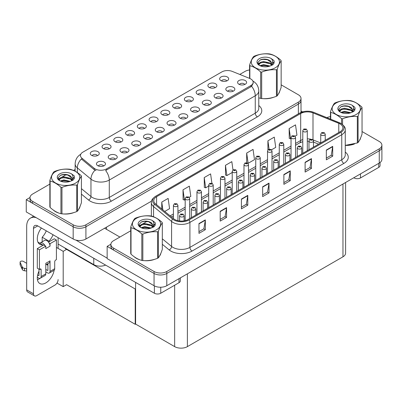 <?xml version="1.0" encoding="UTF-8"?>
<svg xmlns="http://www.w3.org/2000/svg" width="402" height="402" viewBox="0 0 402 402"><rect width="100%" height="100%" fill="white"/><g stroke="black" fill="none" stroke-linecap="round" stroke-linejoin="round"><path stroke-width="0.6" d="M167.991 114.882A2.703 1.558 0 0 0 167.267 114.123A2.703 1.558 0 0 0 164.604 113.726A2.703 1.558 0 0 0 162.72 114.882M168.538 110.932A4.502 2.598 0 0 0 162.77 110.645A4.502 2.598 0 0 0 161.277 113.877A4.502 2.598 0 0 0 162.172 114.61A4.502 2.598 0 0 0 169.433 113.877A4.502 2.598 0 0 0 168.538 110.932M156.232 121.67A2.703 1.558 0 0 0 155.509 120.912A2.703 1.558 0 0 0 152.845 120.515A2.703 1.558 0 0 0 150.961 121.67M156.78 117.726A4.502 2.598 0 0 0 151.011 117.434A4.502 2.598 0 0 0 149.519 120.665A4.502 2.598 0 0 0 150.413 121.399A4.502 2.598 0 0 0 157.674 120.665A4.502 2.598 0 0 0 156.78 117.726M144.469 128.459A2.703 1.558 0 0 0 143.745 127.7A2.703 1.558 0 0 0 141.082 127.308A2.703 1.558 0 0 0 139.198 128.459M145.022 124.514A4.502 2.598 0 0 0 139.248 124.223A4.502 2.598 0 0 0 137.755 127.454A4.502 2.598 0 0 0 138.65 128.193A4.502 2.598 0 0 0 145.911 127.454A4.502 2.598 0 0 0 145.022 124.514M221.216 98.078A2.703 1.558 0 0 0 220.487 97.319A2.703 1.558 0 0 0 217.829 96.922A2.703 1.558 0 0 0 215.944 98.078M221.763 94.128A4.502 2.598 0 0 0 215.99 93.842A4.502 2.598 0 0 0 214.502 97.073A4.502 2.598 0 0 0 215.392 97.807A4.502 2.598 0 0 0 222.658 97.073A4.502 2.598 0 0 0 221.763 94.128M185.93 118.449A2.703 1.558 0 0 0 185.206 117.685A2.703 1.558 0 0 0 182.543 117.294A2.703 1.558 0 0 0 180.659 118.449M186.478 114.5A4.502 2.598 0 0 0 180.709 114.213A4.502 2.598 0 0 0 179.217 117.444A4.502 2.598 0 0 0 180.111 118.178A4.502 2.598 0 0 0 187.372 117.444A4.502 2.598 0 0 0 186.478 114.5M226.798 80.933A2.703 1.558 0 0 0 226.07 80.169A2.703 1.558 0 0 0 223.411 79.777A2.703 1.558 0 0 0 221.527 80.933M227.346 76.983A4.502 2.598 0 0 0 221.577 76.692A4.502 2.598 0 0 0 220.085 79.928A4.502 2.598 0 0 0 220.979 80.661A4.502 2.598 0 0 0 228.241 79.928A4.502 2.598 0 0 0 227.346 76.983M197.694 111.655A2.703 1.558 0 0 0 196.965 110.897A2.703 1.558 0 0 0 194.307 110.5A2.703 1.558 0 0 0 192.422 111.655M198.241 107.711A4.502 2.598 0 0 0 192.468 107.419A4.502 2.598 0 0 0 190.98 110.65A4.502 2.598 0 0 0 191.87 111.389A4.502 2.598 0 0 0 199.136 110.65A4.502 2.598 0 0 0 198.241 107.711M232.974 91.289A2.703 1.558 0 0 0 232.25 90.525A2.703 1.558 0 0 0 229.587 90.133A2.703 1.558 0 0 0 227.703 91.289M233.522 87.34A4.502 2.598 0 0 0 227.753 87.048A4.502 2.598 0 0 0 226.261 90.284A4.502 2.598 0 0 0 227.155 91.018A4.502 2.598 0 0 0 234.416 90.284A4.502 2.598 0 0 0 233.522 87.34M109.188 148.83A2.703 1.558 0 0 0 108.465 148.072A2.703 1.558 0 0 0 105.801 147.675A2.703 1.558 0 0 0 103.917 148.83M109.736 144.886A4.502 2.598 0 0 0 103.967 144.594A4.502 2.598 0 0 0 102.475 147.825A4.502 2.598 0 0 0 103.369 148.564A4.502 2.598 0 0 0 110.63 147.825A4.502 2.598 0 0 0 109.736 144.886M138.886 145.609A2.703 1.558 0 0 0 138.162 144.851A2.703 1.558 0 0 0 135.499 144.454A2.703 1.558 0 0 0 133.615 145.609M139.434 141.66A4.502 2.598 0 0 0 133.665 141.373A4.502 2.598 0 0 0 132.173 144.604A4.502 2.598 0 0 0 133.067 145.338A4.502 2.598 0 0 0 140.328 144.604A4.502 2.598 0 0 0 139.434 141.66M203.276 94.51A2.703 1.558 0 0 0 202.548 93.751A2.703 1.558 0 0 0 199.889 93.354A2.703 1.558 0 0 0 198.005 94.51M203.824 90.566A4.502 2.598 0 0 0 198.055 90.274A4.502 2.598 0 0 0 196.563 93.505A4.502 2.598 0 0 0 197.457 94.239A4.502 2.598 0 0 0 204.718 93.505A4.502 2.598 0 0 0 203.824 90.566M115.364 159.187A2.703 1.558 0 0 0 114.64 158.428A2.703 1.558 0 0 0 111.977 158.031A2.703 1.558 0 0 0 110.093 159.187M115.912 155.242A4.502 2.598 0 0 0 110.143 154.951A4.502 2.598 0 0 0 108.651 158.182A4.502 2.598 0 0 0 109.545 158.921A4.502 2.598 0 0 0 116.806 158.182A4.502 2.598 0 0 0 115.912 155.242M209.452 104.867A2.703 1.558 0 0 0 208.728 104.108A2.703 1.558 0 0 0 206.065 103.711A2.703 1.558 0 0 0 204.181 104.867M210 100.922A4.502 2.598 0 0 0 204.231 100.631A4.502 2.598 0 0 0 202.739 103.862A4.502 2.598 0 0 0 203.633 104.595A4.502 2.598 0 0 0 210.894 103.862A4.502 2.598 0 0 0 210 100.922M150.649 138.816A2.703 1.558 0 0 0 149.921 138.057A2.703 1.558 0 0 0 147.263 137.665A2.703 1.558 0 0 0 145.378 138.816M151.197 134.871A4.502 2.598 0 0 0 145.423 134.58A4.502 2.598 0 0 0 143.936 137.811A4.502 2.598 0 0 0 144.826 138.549A4.502 2.598 0 0 0 152.092 137.811A4.502 2.598 0 0 0 151.197 134.871M215.035 87.721A2.703 1.558 0 0 0 214.311 86.963A2.703 1.558 0 0 0 211.648 86.566A2.703 1.558 0 0 0 209.764 87.721M215.583 83.772A4.502 2.598 0 0 0 209.814 83.485A4.502 2.598 0 0 0 208.321 86.716A4.502 2.598 0 0 0 209.216 87.45A4.502 2.598 0 0 0 216.477 86.716A4.502 2.598 0 0 0 215.583 83.772M174.172 125.238A2.703 1.558 0 0 0 173.443 124.479A2.703 1.558 0 0 0 170.785 124.082A2.703 1.558 0 0 0 168.9 125.238M174.719 121.293A4.502 2.598 0 0 0 168.946 121.002A4.502 2.598 0 0 0 167.458 124.233A4.502 2.598 0 0 0 168.348 124.967A4.502 2.598 0 0 0 175.614 124.233A4.502 2.598 0 0 0 174.719 121.293M179.754 108.093A2.703 1.558 0 0 0 179.026 107.329A2.703 1.558 0 0 0 176.367 106.937A2.703 1.558 0 0 0 174.483 108.093M180.302 104.143A4.502 2.598 0 0 0 174.533 103.852A4.502 2.598 0 0 0 173.041 107.088A4.502 2.598 0 0 0 173.935 107.821A4.502 2.598 0 0 0 181.196 107.088A4.502 2.598 0 0 0 180.302 104.143M162.408 132.027A2.703 1.558 0 0 0 161.684 131.268A2.703 1.558 0 0 0 159.021 130.871A2.703 1.558 0 0 0 157.137 132.027M162.956 128.082A4.502 2.598 0 0 0 157.187 127.791A4.502 2.598 0 0 0 155.695 131.022A4.502 2.598 0 0 0 156.589 131.761A4.502 2.598 0 0 0 163.85 131.022A4.502 2.598 0 0 0 162.956 128.082M127.127 152.398A2.703 1.558 0 0 0 126.399 151.639A2.703 1.558 0 0 0 123.741 151.242A2.703 1.558 0 0 0 121.856 152.398M127.675 148.454A4.502 2.598 0 0 0 121.901 148.162A4.502 2.598 0 0 0 120.414 151.393A4.502 2.598 0 0 0 121.303 152.127A4.502 2.598 0 0 0 128.57 151.393A4.502 2.598 0 0 0 127.675 148.454M191.513 101.299A2.703 1.558 0 0 0 190.789 100.54A2.703 1.558 0 0 0 188.126 100.143A2.703 1.558 0 0 0 186.242 101.299M192.061 97.354A4.502 2.598 0 0 0 186.292 97.063A4.502 2.598 0 0 0 184.799 100.294A4.502 2.598 0 0 0 185.694 101.033A4.502 2.598 0 0 0 192.955 100.294A4.502 2.598 0 0 0 192.061 97.354M103.605 165.981A2.703 1.558 0 0 0 102.877 165.217A2.703 1.558 0 0 0 100.219 164.825A2.703 1.558 0 0 0 98.334 165.981M104.153 162.031A4.502 2.598 0 0 0 98.384 161.74A4.502 2.598 0 0 0 96.892 164.976A4.502 2.598 0 0 0 97.786 165.709A4.502 2.598 0 0 0 105.048 164.976A4.502 2.598 0 0 0 104.153 162.031M132.71 135.253A2.703 1.558 0 0 0 131.987 134.489A2.703 1.558 0 0 0 129.323 134.097A2.703 1.558 0 0 0 127.439 135.253M133.258 131.303A4.502 2.598 0 0 0 127.489 131.017A4.502 2.598 0 0 0 125.997 134.248A4.502 2.598 0 0 0 126.891 134.982A4.502 2.598 0 0 0 134.152 134.248A4.502 2.598 0 0 0 133.258 131.303M120.947 142.042A2.703 1.558 0 0 0 120.223 141.283A2.703 1.558 0 0 0 117.56 140.886A2.703 1.558 0 0 0 115.675 142.042M121.499 138.097A4.502 2.598 0 0 0 115.726 137.806A4.502 2.598 0 0 0 114.233 141.037A4.502 2.598 0 0 0 115.128 141.77A4.502 2.598 0 0 0 122.389 141.037A4.502 2.598 0 0 0 121.499 138.097M244.738 84.495A2.703 1.558 0 0 0 244.009 83.737A2.703 1.558 0 0 0 241.351 83.34A2.703 1.558 0 0 0 239.466 84.495M245.285 80.551A4.502 2.598 0 0 0 239.512 80.259A4.502 2.598 0 0 0 238.024 83.49A4.502 2.598 0 0 0 238.914 84.229A4.502 2.598 0 0 0 246.18 83.49A4.502 2.598 0 0 0 245.285 80.551M97.425 155.619A2.703 1.558 0 0 0 96.701 154.86A2.703 1.558 0 0 0 94.038 154.468A2.703 1.558 0 0 0 92.153 155.619M97.977 151.675A4.502 2.598 0 0 0 92.204 151.383A4.502 2.598 0 0 0 90.711 154.614A4.502 2.598 0 0 0 91.606 155.353A4.502 2.598 0 0 0 98.867 154.614A4.502 2.598 0 0 0 97.977 151.675M250.803 78.983A8.105 4.678 0 0 0 249.722 78.455L232.24 71.39A8.105 4.678 0 0 0 221.859 71.913L82.827 152.182A8.105 4.678 0 0 0 80.45 155.494A8.105 4.678 0 0 0 81.918 158.177L94.158 168.272A8.105 4.678 0 0 0 106.53 168.895L250.803 85.601A8.105 4.678 0 0 0 253.18 82.289A8.105 4.678 0 0 0 250.803 78.983M105.605 265.089A9.005 5.201 180 0 1 93.772 264.632L58.109 244.044M29.999 197.513L26.261 199.673L73.179 226.758A9.005 5.201 0 0 0 85.917 226.758L298.379 104.098A9.005 5.201 0 0 0 301.018 100.42A9.005 5.201 0 0 1 298.379 104.098L85.917 226.758A9.005 5.201 0 0 1 73.179 226.758L32.632 203.352A9.005 5.201 0 0 1 29.994 199.673L29.994 197.714A9.005 5.201 0 0 0 32.632 201.387L73.179 224.798A9.005 5.201 0 0 0 85.917 224.798L298.379 102.133A9.005 5.201 0 0 0 301.018 98.46A9.005 5.201 0 0 0 298.379 94.782L281.154 84.837M26.261 199.673L26.261 211.929L73.179 239.014A9.005 5.201 0 0 0 85.917 239.014L151.559 201.121M66.978 249.165L63.199 251.345L56.411 247.426M135.595 288.777L135.213 288.998L135.213 324.298L66.596 284.686L63.199 286.646L56.973 283.053M63.199 286.646L63.199 251.345M135.213 324.298L135.595 324.077L135.595 282.405M65.496 248.305L65.114 248.526L135.213 288.998M130.735 230.788L113.515 240.733A9.005 5.201 0 0 0 110.877 244.411L110.877 246.371A9.005 5.201 0 0 0 113.515 250.049L154.061 273.455A9.005 5.201 0 0 0 166.8 273.455L379.262 150.795A9.005 5.201 0 0 0 381.9 147.117A9.005 5.201 0 0 1 379.262 150.795L166.8 273.455A9.005 5.201 0 0 1 154.061 273.455L107.148 246.371L107.148 258.627L154.061 285.711A9.005 5.201 0 0 0 166.8 285.711L379.262 163.051A9.005 5.201 0 0 0 381.9 159.373L381.9 145.157A9.005 5.201 0 0 0 379.262 141.479L362.041 131.534M110.882 244.21L107.148 246.371M345.599 182.488L345.599 253.134A9.005 5.201 180 0 1 342.961 256.813L187.392 346.63A9.005 5.201 180 0 1 174.654 346.63L135.595 324.077M53.31 210.045A14.412 8.321 0 0 0 55.451 211.623A14.412 8.321 0 0 0 59.295 213.211M253.18 82.289L253.18 83.284L251.592 86.249L250.803 86.822L105.62 170.528A10.507 6.065 60 0 1 109.289 180.051A12.01 6.934 180 0 1 92.309 180.051A12.01 6.934 180 0 1 90.963 179.121L77.325 167.875A12.01 6.934 180 0 1 75.149 163.9L75.149 171.217M95.977 170.528L94.158 169.609L81.375 158.961A10.507 7.03 129.5 0 0 77.325 167.875L77.325 172.543M262.903 98.626A14.412 8.321 0 0 0 273.581 97.264M278.445 93.922A14.412 8.321 0 0 0 279.702 91.279M63.179 213.934A14.412 8.321 0 0 0 73.857 212.578M78.722 209.231A14.412 8.321 0 0 0 79.978 206.588M249.577 69.963A9.005 5.201 0 0 0 245.094 71.37L239.778 74.44M75.149 169.488L73.521 170.428M66.415 174.528L61.838 177.171M49.853 184.091L32.632 194.035A9.005 5.201 0 0 0 29.994 197.714M134.198 256.742A14.412 8.321 0 0 0 136.338 258.32A14.412 8.321 0 0 0 140.182 259.908M340.052 123.937A9.608 5.548 180 0 1 342.866 127.861A9.608 5.548 180 0 1 340.052 131.781L188.221 219.442A9.608 5.548 180 0 1 173.558 218.703L155.514 203.824A9.608 5.548 180 0 1 153.775 200.638A9.608 5.548 180 0 1 156.589 196.719L300.691 113.52A9.608 5.548 180 0 1 312.997 112.897L338.77 123.319A9.608 5.548 180 0 1 340.052 123.937M340.901 123.449A10.809 6.241 0 0 0 339.459 122.751L313.686 112.329A10.809 6.241 0 0 0 311.088 111.56A10.809 6.241 0 0 0 303.882 111.56A10.809 6.241 0 0 0 299.842 113.027L155.74 196.226A10.809 6.241 0 0 0 154.529 204.221L172.574 219.1A10.809 6.241 0 0 0 189.071 219.934L340.901 132.273A10.809 6.241 0 0 0 340.901 123.449M198.965 223.562L198.965 233.366L205.332 229.688L205.332 219.884L198.965 223.562M198.965 231.627L203.869 228.793L205.306 220.211A2.402 1.387 -120 0 0 205.332 219.884M203.824 228.818L205.332 229.688M220.19 211.301L220.19 221.11L226.562 217.432L226.562 207.628L220.19 211.301M220.19 219.371L225.095 216.537L226.537 207.955A2.402 1.387 -120 0 0 226.562 207.628M225.055 216.562L226.562 217.432M241.421 199.045L241.421 208.854L247.788 205.176L247.788 195.372L241.421 199.045M241.421 207.11L246.325 204.281L247.763 195.694A2.402 1.387 -120 0 0 247.788 195.372M246.285 204.306L247.788 205.176M326.339 150.021L326.339 159.825L332.705 156.147L332.705 146.343L326.339 150.021M326.339 158.087L331.243 155.252L332.68 146.67A2.402 1.387 -120 0 0 332.705 146.343M331.198 155.278L332.705 156.147M305.108 162.277L305.108 172.081L311.48 168.408L311.48 158.599L305.108 162.277M305.108 170.342L310.012 167.513L311.449 158.926A2.402 1.387 -120 0 0 311.48 158.599M309.972 167.533L311.48 168.408M283.877 174.533L283.877 184.337L290.249 180.664L290.249 170.855L283.877 174.533M283.877 182.598L288.787 179.769L290.224 171.182A2.402 1.387 -120 0 0 290.249 170.855M288.742 179.794L290.249 180.664M262.652 186.789L262.652 196.598L269.018 192.92L269.018 183.116L262.652 186.789M262.652 194.854L267.556 192.025L268.993 183.438A2.402 1.387 -120 0 0 269.018 183.116M267.511 192.05L269.018 192.92M345.268 145.429A14.412 8.321 0 0 0 354.463 143.961M359.328 140.62A14.412 8.321 0 0 0 360.584 137.976M144.062 260.637A14.412 8.321 0 0 0 154.74 259.275M159.604 255.928A14.412 8.321 0 0 0 160.86 253.285M110.877 244.411A9.005 5.201 0 0 0 113.515 248.084L154.061 271.496A9.005 5.201 0 0 0 166.8 271.496L379.262 148.83A9.005 5.201 0 0 0 381.9 145.157M330.464 116.66A9.005 5.201 0 0 0 326.826 117.635M147.298 221.226L142.725 223.869M189.181 197.337L190.804 196.397L189.367 186.151L183 189.829L183.101 199.578M164.75 211.442L169.574 208.653L168.136 198.412L161.77 202.085L161.77 208.98M246.687 153.061L248.124 163.307L254.491 159.629L253.054 149.383L246.687 153.061L246.687 162.73M271.506 149.805L275.722 147.373L274.285 137.127L267.913 140.806L267.913 149.921M295.028 136.223L296.952 135.117L295.515 124.871L289.144 128.55L289.249 138.293M211.904 183.237L210.598 173.895L204.226 177.573L204.332 187.322M232.989 169.951L231.823 161.639L225.457 165.317L225.557 175.061M225.457 165.317L226.894 175.563L232.225 172.483M226.894 175.563L225.457 175.026M248.124 163.307L247.727 163.157M267.913 140.806L269.094 149.197M289.144 128.55L290.581 138.79L291.033 138.534M290.581 138.79L289.144 138.253M204.226 177.573L205.663 187.819L208.703 186.066M205.663 187.819L204.226 187.282M183 189.829L184.438 200.075L185.181 199.643M184.438 200.075L183 199.538M161.77 202.085L162.865 209.884M177.925 220.683L177.925 205.372A2.251 1.301 180 0 1 176.533 206.573A2.251 1.301 180 0 1 174.081 206.291A2.251 1.301 180 0 1 173.423 205.372L174.322 203.809A1.502 0.904 57.8 0 1 175.121 203.849A0.749 0.432 0 0 0 175.141 204.452A0.749 0.432 0 0 0 176.207 204.452A0.749 0.432 0 0 0 176.207 203.839A0.749 0.432 0 0 0 175.166 203.824L175.473 204.015M175.166 203.824A1.502 0.829 -117.9 0 0 174.463 203.724A1.502 0.829 -117.9 0 0 174.398 203.764M175.453 204.261L175.121 203.849M184.101 220.849L184.101 215.728A2.251 1.301 180 0 1 182.714 216.929A2.251 1.301 180 0 1 180.262 216.648A2.251 1.301 180 0 1 179.599 215.728L180.498 214.165A1.502 0.904 57.8 0 1 181.297 214.206A0.749 0.432 0 0 0 181.322 214.809A0.749 0.432 0 0 0 182.382 214.809A0.749 0.432 0 0 0 182.382 214.196A0.749 0.432 0 0 0 181.342 214.181L182.151 214.502L181.639 214.623L181.297 214.206M181.649 214.628L181.649 214.372M181.342 214.181A1.502 0.829 -117.9 0 0 180.644 214.08A1.502 0.829 -117.9 0 0 180.578 214.12M135.595 295.777L135.213 295.555M360.473 173.895L360.473 177.94L378.729 167.403L378.729 163.358M302.54 111.892L301.018 111.012M380.051 162.529L380.051 165.564A4.502 2.598 180 0 1 378.729 167.403M360.473 177.94A4.502 2.598 180 0 1 354.107 177.94L354.107 177.573M353.785 177.759L354.107 177.94M40.029 278.33A12.01 6.934 -60 0 1 38.999 278.998A12.01 6.934 -60 0 1 37.446 279.732M54.119 270.244A12.01 6.934 -60 0 1 45.793 282.923A12.01 6.934 -60 0 1 39.788 283.516A12.01 6.934 -60 0 1 38.999 271.154M42.607 245.537L42.607 244.823L37.924 242.115M53.064 234.758A12.01 6.934 -60 0 1 48.979 241.145L48.979 241.858M48.979 241.145L42.185 237.22L42.185 241.808M160.75 287.234L160.75 293.249L179.006 282.712L179.006 278.666M119.881 237.054L104.6 228.23M107.148 258.134L75.893 240.089M46.27 230.833A12.01 6.934 -60 0 1 42.185 237.22M47.481 263.858A12.01 6.934 -60 0 1 47.471 265.013M33.482 293.802A4.502 2.598 120 0 0 34.411 295.867L27.622 291.942A4.502 2.598 -60 0 1 26.688 289.882L33.482 293.802L33.482 228.351A6.005 3.467 60 0 1 34.723 225.602A6.005 3.467 60 0 1 37.728 225.904L154.383 293.249L154.383 285.887M36.165 217.643A18.015 10.402 -120 0 0 30.416 218.145A18.015 10.402 -120 0 0 26.688 226.391L26.688 289.882M34.411 295.867A4.502 2.598 120 0 0 36.667 295.641L54.923 285.103A4.502 2.598 120 0 0 58.109 279.586M42.607 244.823A12.01 6.934 -60 0 1 39.788 244.295A12.01 6.934 -60 0 1 41.411 228.029M58.109 248.406L58.109 237.667M180.327 277.903L180.327 280.872A4.502 2.598 180 0 1 179.006 282.712M160.75 293.249A4.502 2.598 180 0 1 154.383 293.249M189.689 218.598L189.689 198.578A2.251 1.301 180 0 1 188.297 199.779A2.251 1.301 180 0 1 185.845 199.498A2.251 1.301 180 0 1 185.181 198.578L186.081 197.015A1.502 0.904 57.8 0 1 186.88 197.06A0.749 0.432 0 0 0 186.905 197.658A0.749 0.432 0 0 0 187.965 197.658A0.749 0.432 0 0 0 187.965 197.045A0.749 0.432 0 0 0 186.93 197.035L187.231 197.226M186.93 197.035A1.502 0.829 -117.9 0 0 186.226 196.935A1.502 0.829 -117.9 0 0 186.161 196.975M187.211 197.472L186.88 197.06M201.447 211.804L201.447 191.789A2.251 1.301 180 0 1 200.055 192.99A2.251 1.301 180 0 1 197.603 192.709A2.251 1.301 180 0 1 196.945 191.789L197.844 190.226A1.502 0.904 57.8 0 1 198.643 190.272A0.749 0.432 0 0 0 198.663 190.87A0.749 0.432 0 0 0 199.729 190.87A0.749 0.432 0 0 0 199.729 190.257A0.749 0.432 0 0 0 198.688 190.246L198.995 190.437M198.688 190.246A1.502 0.829 -117.9 0 0 197.985 190.141A1.502 0.829 -117.9 0 0 197.92 190.186M198.975 190.679L198.643 190.272M213.211 205.015L213.211 185A2.251 1.301 180 0 1 211.819 186.201A2.251 1.301 180 0 1 209.367 185.92A2.251 1.301 180 0 1 208.703 185L209.603 183.438A1.502 0.904 57.8 0 1 210.402 183.483A0.749 0.432 0 0 0 210.427 184.081A0.749 0.432 0 0 0 211.487 184.081A0.749 0.432 0 0 0 211.487 183.468A0.749 0.432 0 0 0 210.452 183.453L210.754 183.644M210.452 183.453A1.502 0.829 -117.9 0 0 209.749 183.352A1.502 0.829 -117.9 0 0 209.683 183.397M210.733 183.89L210.402 183.483M195.864 215.03L195.864 208.934A2.251 1.301 180 0 1 194.473 210.135A2.251 1.301 180 0 1 192.02 209.854A2.251 1.301 180 0 1 191.362 208.934L192.262 207.372A1.502 0.904 57.8 0 1 193.06 207.417A0.749 0.432 0 0 0 193.081 208.015A0.749 0.432 0 0 0 194.141 208.015A0.749 0.432 0 0 0 194.141 207.402A0.749 0.432 0 0 0 193.106 207.392L193.412 207.583M193.106 207.392A1.502 0.829 -117.9 0 0 192.402 207.291A1.502 0.829 -117.9 0 0 192.337 207.331M193.392 207.829L193.06 207.417M207.623 208.236L207.623 202.146A2.251 1.301 180 0 1 206.236 203.347A2.251 1.301 180 0 1 203.784 203.065A2.251 1.301 180 0 1 203.121 202.146L204.02 200.583A1.502 0.904 57.8 0 1 204.819 200.628A0.749 0.432 0 0 0 204.844 201.226A0.749 0.432 0 0 0 205.904 201.226A0.749 0.432 0 0 0 205.904 200.613A0.749 0.432 0 0 0 204.864 200.603L205.171 200.794M204.864 200.603A1.502 0.829 -117.9 0 0 204.166 200.497A1.502 0.829 -117.9 0 0 204.1 200.543M205.151 201.035L204.819 200.628M219.386 201.447L219.386 195.357A2.251 1.301 180 0 1 217.995 196.558A2.251 1.301 180 0 1 215.542 196.276A2.251 1.301 180 0 1 214.884 195.357L215.779 193.794A1.502 0.904 57.8 0 1 216.583 193.839A0.749 0.432 0 0 0 216.603 194.437A0.749 0.432 0 0 0 217.663 194.437A0.749 0.432 0 0 0 217.663 193.824A0.749 0.432 0 0 0 216.628 193.809L217.437 194.131L216.924 194.251L216.583 193.839M216.929 194.256L216.929 194M216.628 193.809A1.502 0.829 -117.9 0 0 215.924 193.709A1.502 0.829 -117.9 0 0 215.859 193.754M231.145 194.658L231.145 188.568A2.251 1.301 180 0 1 229.758 189.769A2.251 1.301 180 0 1 227.306 189.488A2.251 1.301 180 0 1 226.643 188.568L227.542 187.005A1.502 0.904 57.8 0 1 228.341 187.046A0.749 0.432 0 0 0 228.366 187.649A0.749 0.432 0 0 0 229.426 187.649A0.749 0.432 0 0 0 229.426 187.036A0.749 0.432 0 0 0 228.386 187.02L228.693 187.211M228.386 187.02A1.502 0.829 -117.9 0 0 227.688 186.92A1.502 0.829 -117.9 0 0 227.622 186.96M228.673 187.458L228.341 187.046M44.984 245.682L45.793 246.15L39.426 249.828L37.301 248.602L43.672 244.924L44.984 245.682A4.502 2.598 -120 0 0 42.607 243.084A4.502 2.598 -120 0 0 40.356 242.863A4.502 2.598 -120 0 0 39.904 243.26M49.23 243.23L50.039 243.697L50.039 246.15A4.502 2.598 -120 0 0 49.23 243.23A4.502 2.598 -120 0 0 46.853 240.632A4.502 2.598 -120 0 0 44.602 240.411L40.356 242.863M37.326 277.295L38.577 278.018A3.603 2.08 -120 0 0 40.376 278.194A3.603 2.08 -120 0 0 41.125 276.546L45.793 273.852L45.793 263.31L50.039 260.858L50.039 271.4L54.712 268.702L54.712 261.838A1.502 0.864 -60 0 1 55.772 259.999L56.411 259.632L56.411 240.019L54.285 238.798L48.511 242.13M45.793 273.852A3.603 2.08 60 0 1 45.049 275.501L40.376 278.194M26.688 263.31L23.371 261.395A1.915 1.105 180 0 0 21.286 261.154A1.915 1.105 180 0 0 20.1 262.179L20.1 264.632A1.915 1.105 0 0 0 20.165 264.918L22.442 269.752A3 1.734 0 0 0 24.487 270.752L24.487 268.3L26.688 268.702M45.793 264.833L49.109 262.918A4.502 2.598 -120 0 0 50.039 260.858M47.918 263.606L47.918 270.174A0.598 0.347 60 0 1 47.793 270.445A0.598 0.347 60 0 1 47.491 270.42L47.918 270.174M45.793 269.435L47.491 270.42M54.712 268.702A3.603 2.08 60 0 1 53.963 270.35L49.295 273.048A3.603 2.08 -120 0 1 47.491 272.868L45.793 271.888M49.295 273.048A3.603 2.08 -120 0 0 50.039 271.4M50.039 246.15L45.793 248.602L45.793 246.15M38.999 269.194L38.999 275.32A0.598 0.347 60 0 1 38.878 275.596A0.598 0.347 60 0 1 38.577 275.566L38.999 275.32M37.301 248.602L37.301 268.214L39.426 269.435L40.064 269.069A1.502 0.864 -60 0 1 40.813 268.993A1.502 0.864 -60 0 1 41.125 269.682L41.125 276.546M47.918 265.27L46.476 264.441M56.411 240.019L50.039 243.697M39.426 249.828L39.426 269.435M26.688 271.154L26.487 268.586M37.652 275.033L38.577 275.566M26.487 271.038L24.487 270.752M24.487 268.3A3 1.734 0 0 1 22.442 267.3L20.165 262.466A1.915 1.105 180 0 1 20.1 262.179M22.442 267.3L22.442 269.752M22.04 266.501L22.04 268.953M279.204 92.42A14.261 8.231 180 0 1 279.053 92.746M272.149 97.671A14.261 8.231 180 0 1 264.878 98.656M360.086 139.117A14.261 8.231 180 0 1 359.936 139.444M353.031 144.368A14.261 8.231 180 0 1 345.76 145.353M79.48 207.728A14.261 8.231 180 0 1 79.325 208.055M72.425 212.985A14.261 8.231 180 0 1 65.154 213.97M57.521 212.507A14.261 8.231 180 0 1 55.561 211.563A14.261 8.231 180 0 1 54.265 210.703M160.363 254.426A14.261 8.231 180 0 1 160.212 254.752M153.308 259.682A14.261 8.231 180 0 1 146.037 260.667M138.404 259.205A14.261 8.231 180 0 1 136.444 258.26A14.261 8.231 180 0 1 135.147 257.401M255.391 56.235A14.11 8.146 -0 0 0 255.391 67.752A14.11 8.146 -0 0 0 275.345 67.752A14.11 8.146 -0 0 0 275.345 56.235A14.11 8.146 -0 0 0 255.391 56.235M258.777 97.817L260.662 98.395A16.211 9.362 -0 0 0 261.687 98.555C266.586 98.982 271.506 98.224 276.45 96.269A16.211 9.362 -0 0 0 276.832 96.058A16.211 9.362 -0 0 0 277.199 95.837C278.516 94.194 279.832 91.355 281.154 87.314L281.154 60.858A16.211 9.362 -0 0 0 280.882 60.265C277.269 56.994 273.667 54.913 270.074 54.029A16.211 9.362 -0 0 0 269.049 53.868C264.109 53.446 259.184 54.21 254.285 56.154A16.211 9.362 -0 0 0 253.903 56.365A16.211 9.362 -0 0 0 253.536 56.587C252.21 58.255 250.893 61.094 249.577 65.109A16.211 9.362 -0 0 0 249.853 65.702L249.853 78.511M260.662 98.395L260.662 71.943C257.049 68.672 253.446 66.591 249.853 65.702M260.662 71.943A16.211 9.362 -0 0 0 261.687 72.099L261.687 98.555M276.45 96.269L276.45 69.817C271.551 69.385 266.626 70.149 261.687 72.099M276.45 69.817A16.211 9.362 -0 0 0 276.832 69.601A16.211 9.362 -0 0 0 277.199 69.38L277.199 95.837M270.038 66.028L263.591 64.601L259.933 65.682M269.139 66.32L263.591 65.38L260.757 66.039M271.802 64.667L270.219 63.034L263.591 61.491L260.516 62.255L258.737 63.772L258.506 64.596M271.546 65.054L270.219 63.812L263.591 62.27L260.516 63.034L258.647 64.747M270.943 65.727L271.998 64.265L272.229 63.24L267.084 59.401C264.516 58.878 262.23 59.059 260.23 59.948L257.813 62.581L259.436 65.4M271.868 65.32L272.229 63.858M272.209 63.546L270.219 60.697L267.265 59.436M259.436 58.571A8.387 4.844 -0 0 0 259.436 65.42A8.387 4.844 -0 0 0 269.923 66.059L273.194 64.476L274.295 61.993L273.918 60.516L271.169 58.496A8.387 4.844 -0 0 0 259.436 58.571M271.169 58.496C272.918 60.275 273.194 62.194 271.998 64.265M249.577 78.4L249.577 65.109M281.154 60.858C279.842 62.501 278.526 65.345 277.199 69.38M268.521 66.059L263.059 65.591L260.883 65.988M272.516 64.953L272.134 64.647M271.898 64.481L271.511 64.225M268.521 62.948L263.059 62.481L260.883 62.873M258.777 63.697L258.139 64.094M273.878 63.546L272.727 62.034M268.546 59.838L263.059 59.365L260.129 59.993M274.295 62.069L273.918 60.516M272.767 64.792L272.199 64.31M272.033 64.184L270.687 63.38M259.31 63.044L257.994 63.807M273.973 63.36L272.727 61.642M336.273 102.932A14.11 8.146 -0 0 0 336.273 114.454A14.11 8.146 -0 0 0 356.227 114.454A14.11 8.146 -0 0 0 356.227 102.932A14.11 8.146 -0 0 0 336.273 102.932M345.268 145.358L357.333 142.966A16.211 9.362 -0 0 0 357.715 142.755A16.211 9.362 -0 0 0 358.081 142.534C359.398 140.891 360.715 138.052 362.041 134.012L362.041 107.555A16.211 9.362 -0 0 0 361.765 106.962C358.152 103.691 354.549 101.611 350.956 100.726A16.211 9.362 -0 0 0 349.931 100.565C344.991 100.143 340.067 100.907 335.167 102.852A16.211 9.362 -0 0 0 334.786 103.063A16.211 9.362 -0 0 0 334.419 103.284C333.092 104.952 331.776 107.791 330.464 111.806A16.211 9.362 -0 0 0 330.735 112.399L330.735 119.218M341.544 123.796L341.544 118.64C337.931 115.369 334.328 113.289 330.735 112.399M341.544 118.64A16.211 9.362 -0 0 0 342.569 118.796L342.569 124.545M357.333 142.966L357.333 116.515C352.433 116.088 347.509 116.846 342.569 118.796M357.333 116.515A16.211 9.362 -0 0 0 357.715 116.299A16.211 9.362 -0 0 0 358.081 116.083L358.081 142.534M350.921 112.726L344.474 111.299L340.816 112.379M350.021 113.017L344.474 112.078L341.64 112.736M352.685 111.364L351.102 109.731L344.474 108.188L341.398 108.952L339.62 110.47L339.388 111.294M352.428 111.751L351.102 110.51L344.474 108.967L341.398 109.731L339.529 111.444M351.825 112.424L352.881 110.962L353.112 109.937L347.966 106.098C345.398 105.575 343.117 105.756 341.112 106.646L338.7 109.279L340.318 112.098A8.387 4.844 -0 0 0 350.805 112.756L354.077 111.173L355.177 108.691L354.8 107.213L352.051 105.193A8.387 4.844 -0 0 0 340.318 105.269A8.387 4.844 -0 0 0 340.318 112.118M352.75 112.017L353.112 110.555M353.092 110.243L351.102 107.394L348.147 106.133M352.051 105.193C353.8 106.972 354.077 108.892 352.881 110.962M330.464 119.103L330.464 111.806M362.041 107.555C360.725 109.198 359.408 112.042 358.081 116.083M349.403 112.756L343.941 112.289L341.765 112.686M353.398 111.65L353.016 111.344M352.785 111.178L352.393 110.922M349.403 109.645L343.941 109.178L341.765 109.57M339.665 110.394L339.022 110.791M354.765 110.243L353.614 108.731M349.428 106.535L343.941 106.063L341.017 106.691M355.177 108.766L354.8 107.213M353.649 111.49L353.082 111.007M352.916 110.882L351.569 110.078M340.192 109.741L338.876 110.505M354.855 110.058L353.609 108.339M55.667 171.543A14.11 8.146 -0 0 0 55.667 183.066A14.11 8.146 -0 0 0 75.621 183.066A14.11 8.146 -0 0 0 75.621 171.543A14.11 8.146 -0 0 0 55.667 171.543M54.18 171.674A16.211 9.362 -0 0 0 53.808 171.895C52.486 173.563 51.17 176.403 49.853 180.418A16.211 9.362 -0 0 0 50.129 181.011L50.129 207.467C53.722 210.728 57.325 212.809 60.938 213.703A16.211 9.362 -0 0 0 61.963 213.864C66.863 214.291 71.782 213.532 76.727 211.583A16.211 9.362 -0 0 0 77.109 211.367A16.211 9.362 -0 0 0 77.475 211.145C78.787 209.502 80.109 206.663 81.43 202.623L81.43 176.171A16.211 9.362 -0 0 0 81.159 175.579C77.546 172.302 73.943 170.227 70.35 169.337A16.211 9.362 -0 0 0 69.325 169.177C64.38 168.755 59.461 169.518 54.561 171.463A16.211 9.362 -0 0 0 54.18 171.674M60.938 213.703L60.938 187.252C57.325 183.98 53.722 181.9 50.129 181.011M60.938 187.252A16.211 9.362 -0 0 0 61.963 187.412L61.963 213.864M76.727 211.583L76.727 185.126C71.822 184.699 66.903 185.458 61.963 187.412M76.727 185.126A16.211 9.362 -0 0 0 77.109 184.915A16.211 9.362 -0 0 0 77.475 184.694L77.475 211.145M49.853 180.418L49.853 206.874A16.211 9.362 -0 0 0 50.129 207.467M70.315 181.337L63.868 179.91L60.21 180.995M69.415 181.629L63.868 180.689L61.034 181.347M72.074 179.975L70.496 178.342L63.868 176.8L60.792 177.563L59.014 179.081L58.782 179.905M71.822 180.362L70.496 179.121L63.868 177.578L60.792 178.342L58.923 180.061M71.219 181.036L72.275 179.578L72.506 178.548L67.36 174.714C64.792 174.187 62.506 174.373 60.506 175.257L58.089 177.89L59.712 180.714A8.387 4.844 -0 0 0 70.199 181.372L73.471 179.784L74.571 177.302L74.194 175.825L71.445 173.805A8.387 4.844 -0 0 0 59.712 173.88A8.387 4.844 -0 0 0 59.712 180.729M72.144 180.629L72.506 179.166M72.486 178.855L70.496 176.011L67.541 174.744M71.445 173.805C73.194 175.584 73.471 177.503 72.275 179.573M81.43 176.171C80.119 177.81 78.802 180.654 77.475 184.694M68.797 181.372L63.33 180.9L61.159 181.297M72.792 180.267L72.405 179.955M72.174 179.789L71.787 179.533M68.797 178.257L63.33 177.79L61.159 178.186M59.054 179.006L58.416 179.403M74.154 178.855L73.003 177.342M68.822 175.151L63.33 174.674L60.406 175.302M74.571 177.377L74.194 175.825M73.038 180.101L72.476 179.619M72.31 179.493L70.963 178.689M59.586 178.352L58.27 179.116M74.249 178.674L73.003 176.955M136.549 218.241A14.11 8.146 -0 0 0 136.549 229.763A14.11 8.146 -0 0 0 156.504 229.763A14.11 8.146 -0 0 0 156.504 218.241A14.11 8.146 -0 0 0 136.549 218.241M135.062 218.371A16.211 9.362 -0 0 0 134.695 218.593C133.369 220.261 132.052 223.1 130.735 227.115A16.211 9.362 -0 0 0 131.012 227.708L131.012 254.164C134.605 257.426 138.208 259.506 141.821 260.401A16.211 9.362 -0 0 0 142.846 260.561C147.745 260.988 152.665 260.23 157.609 258.28A16.211 9.362 -0 0 0 157.991 258.064A16.211 9.362 -0 0 0 158.358 257.843C159.674 256.2 160.991 253.36 162.318 249.32L162.318 222.869A16.211 9.362 -0 0 0 162.041 222.276C158.428 219.005 154.825 216.924 151.232 216.035A16.211 9.362 -0 0 0 150.207 215.874C145.268 215.452 140.343 216.216 135.444 218.16A16.211 9.362 -0 0 0 135.062 218.371M141.821 260.401L141.821 233.949C138.208 230.678 134.605 228.597 131.012 227.708M141.821 233.949A16.211 9.362 -0 0 0 142.846 234.11L142.846 260.561M157.609 258.28L157.609 231.823C152.71 231.396 147.785 232.155 142.846 234.11M157.609 231.823A16.211 9.362 -0 0 0 157.991 231.612A16.211 9.362 -0 0 0 158.358 231.391L158.358 257.843M130.735 227.115L130.735 253.572A16.211 9.362 -0 0 0 131.012 254.164M151.197 228.034L144.75 226.612L141.092 227.693M150.298 228.326L144.75 227.386L141.916 228.045M152.961 226.673L151.378 225.04L144.75 223.497L141.675 224.261L139.896 225.778L139.665 226.602M152.705 227.06L151.378 225.818L144.75 224.276L141.675 225.04L139.806 226.758M152.102 227.733L153.157 226.276L153.388 225.246L148.243 221.412C145.675 220.889 143.393 221.07 141.388 221.954L138.971 224.587L140.594 227.411M153.026 227.326L153.388 225.864M153.368 225.552L151.378 222.708L148.423 221.442M140.594 220.577A8.387 4.844 -0 0 0 140.594 227.426A8.387 4.844 -0 0 0 151.082 228.07L154.353 226.482L155.453 223.999L155.077 222.522L152.328 220.502A8.387 4.844 -0 0 0 140.594 220.577M152.328 220.502C154.077 222.281 154.353 224.2 153.157 226.271M162.318 222.869C161.001 224.507 159.684 227.351 158.358 231.391M149.68 228.07L144.217 227.597L142.042 227.994M153.675 226.964L153.293 226.653M153.056 226.487L152.67 226.231M149.68 224.954L144.217 224.487L142.042 224.884M139.941 225.703L139.298 226.1M155.036 225.552L153.886 224.04M149.705 221.849L144.217 221.371L141.293 221.999M155.453 224.08L155.077 222.522M153.926 226.798L153.358 226.316M153.192 226.19L151.845 225.386M140.469 225.05L139.152 225.813M155.132 225.371L153.886 223.653M224.969 198.226L224.969 178.212A2.251 1.301 180 0 1 223.577 179.413A2.251 1.301 180 0 1 221.125 179.126A2.251 1.301 180 0 1 220.467 178.212L221.366 176.649A1.502 0.904 57.8 0 1 222.165 176.689A0.749 0.432 0 0 0 222.185 177.292A0.749 0.432 0 0 0 223.251 177.292A0.749 0.432 0 0 0 223.251 176.679A0.749 0.432 0 0 0 222.211 176.664L223.02 176.986L222.507 177.106L222.165 176.689M222.211 176.664A1.502 0.829 -117.9 0 0 221.507 176.563A1.502 0.829 -117.9 0 0 221.442 176.604M236.733 191.432L236.733 171.418A2.251 1.301 180 0 1 235.341 172.619A2.251 1.301 180 0 1 232.889 172.337A2.251 1.301 180 0 1 232.225 171.418L233.125 169.855A1.502 0.904 57.8 0 1 233.924 169.9A0.749 0.432 0 0 0 233.949 170.498A0.749 0.432 0 0 0 235.009 170.498A0.749 0.432 0 0 0 235.009 169.885A0.749 0.432 0 0 0 233.974 169.875L234.778 170.192L234.265 170.317L233.924 169.9M233.974 169.875A1.502 0.829 -117.9 0 0 233.271 169.775A1.502 0.829 -117.9 0 0 233.205 169.815M248.491 184.644L248.491 164.629A2.251 1.301 180 0 1 247.099 165.83A2.251 1.301 180 0 1 244.647 165.549A2.251 1.301 180 0 1 243.989 164.629L244.888 163.066A1.502 0.904 57.8 0 1 245.687 163.112A0.749 0.432 0 0 0 245.707 163.709A0.749 0.432 0 0 0 246.773 163.709A0.749 0.432 0 0 0 246.773 163.096A0.749 0.432 0 0 0 245.733 163.081L246.542 163.403L246.029 163.524L245.687 163.112M246.039 163.529L246.039 163.277M245.733 163.081A1.502 0.829 -117.9 0 0 245.029 162.981A1.502 0.829 -117.9 0 0 244.964 163.026M242.908 187.87L242.908 181.774A2.251 1.301 180 0 1 241.517 182.975A2.251 1.301 180 0 1 239.064 182.694A2.251 1.301 180 0 1 238.406 181.774L239.301 180.212A1.502 0.904 57.8 0 1 240.105 180.257A0.749 0.432 0 0 0 240.125 180.855A0.749 0.432 0 0 0 241.185 180.855A0.749 0.432 0 0 0 241.185 180.242A0.749 0.432 0 0 0 240.15 180.232L240.959 180.548L240.446 180.674L240.105 180.257M240.15 180.232A1.502 0.829 -117.9 0 0 239.446 180.131A1.502 0.829 -117.9 0 0 239.381 180.171M254.667 181.076L254.667 174.986A2.251 1.301 180 0 1 253.28 176.187A2.251 1.301 180 0 1 250.823 175.905A2.251 1.301 180 0 1 250.165 174.986L251.064 173.423A1.502 0.904 57.8 0 1 251.863 173.468A0.749 0.432 0 0 0 251.888 174.066A0.749 0.432 0 0 0 252.948 174.066A0.749 0.432 0 0 0 252.948 173.453A0.749 0.432 0 0 0 251.908 173.443L252.717 173.759L252.205 173.885L251.863 173.468M251.908 173.443A1.502 0.829 -117.9 0 0 251.21 173.337A1.502 0.829 -117.9 0 0 251.144 173.383M266.431 174.287L266.431 168.197A2.251 1.301 180 0 1 265.039 169.398A2.251 1.301 180 0 1 262.586 169.116A2.251 1.301 180 0 1 261.928 168.197L262.823 166.634A1.502 0.904 57.8 0 1 263.627 166.679A0.749 0.432 0 0 0 263.647 167.277A0.749 0.432 0 0 0 264.707 167.277A0.749 0.432 0 0 0 264.707 166.664A0.749 0.432 0 0 0 263.672 166.649L264.481 166.971L263.968 167.091L263.627 166.679M263.973 167.096L263.973 166.84M263.672 166.649A1.502 0.829 -117.9 0 0 262.968 166.549A1.502 0.829 -117.9 0 0 262.903 166.594M260.255 177.855L260.255 157.84A2.251 1.301 180 0 1 258.863 159.041A2.251 1.301 180 0 1 256.411 158.76A2.251 1.301 180 0 1 255.747 157.84L256.647 156.277A1.502 0.904 57.8 0 1 257.446 156.323A0.749 0.432 0 0 0 257.471 156.921A0.749 0.432 0 0 0 258.531 156.921A0.749 0.432 0 0 0 258.531 156.308A0.749 0.432 0 0 0 257.496 156.293L258.3 156.614L257.788 156.735L257.446 156.323M257.798 156.74L257.798 156.484M257.496 156.293A1.502 0.829 -117.9 0 0 256.793 156.192A1.502 0.829 -117.9 0 0 256.727 156.237M272.013 171.066L272.013 151.046A2.251 1.301 180 0 1 270.621 152.247A2.251 1.301 180 0 1 268.169 151.966A2.251 1.301 180 0 1 267.511 151.046L268.41 149.484A1.502 0.904 57.8 0 1 269.209 149.529A0.749 0.432 0 0 0 269.229 150.127A0.749 0.432 0 0 0 270.295 150.127A0.749 0.432 0 0 0 270.295 149.519A0.749 0.432 0 0 0 269.255 149.504L270.064 149.825L269.551 149.946L269.209 149.529M269.561 149.951L269.561 149.695M269.255 149.504A1.502 0.829 -117.9 0 0 268.551 149.403A1.502 0.829 -117.9 0 0 268.486 149.443M283.777 164.272L283.777 144.258A2.251 1.301 180 0 1 282.385 145.459A2.251 1.301 180 0 1 279.933 145.177A2.251 1.301 180 0 1 279.269 144.258L280.169 142.695A1.502 0.904 57.8 0 1 280.968 142.74A0.749 0.432 0 0 0 280.993 143.338A0.749 0.432 0 0 0 282.053 143.338A0.749 0.432 0 0 0 282.053 142.725A0.749 0.432 0 0 0 281.018 142.715L281.822 143.032L281.31 143.157L280.968 142.74M281.32 143.162L281.32 142.906M281.018 142.715A1.502 0.829 -117.9 0 0 280.315 142.615A1.502 0.829 -117.9 0 0 280.249 142.655M295.535 157.483L295.535 137.469A2.251 1.301 180 0 1 294.143 138.67A2.251 1.301 180 0 1 291.691 138.388A2.251 1.301 180 0 1 291.033 137.469L291.932 135.906A1.502 0.904 57.8 0 1 292.731 135.951A0.749 0.432 0 0 0 292.751 136.549A0.749 0.432 0 0 0 293.817 136.549A0.749 0.432 0 0 0 293.817 135.936A0.749 0.432 0 0 0 292.777 135.921L293.586 136.243L293.073 136.363L292.731 135.951M293.083 136.368L293.083 136.117M292.777 135.921A1.502 0.829 -117.9 0 0 292.073 135.821A1.502 0.829 -117.9 0 0 292.008 135.866M307.299 150.695L307.299 130.68A2.251 1.301 180 0 1 305.907 131.881A2.251 1.301 180 0 1 303.455 131.6A2.251 1.301 180 0 1 302.791 130.68L303.691 129.117A1.502 0.904 57.8 0 1 304.49 129.158A0.749 0.432 0 0 0 304.515 129.761A0.749 0.432 0 0 0 305.575 129.761A0.749 0.432 0 0 0 305.575 129.148A0.749 0.432 0 0 0 304.54 129.132L304.842 129.323M304.54 129.132A1.502 0.829 -117.9 0 0 303.837 129.032A1.502 0.829 -117.9 0 0 303.771 129.072M304.822 129.57L304.49 129.158M278.189 167.498L278.189 161.403A2.251 1.301 180 0 1 276.802 162.604A2.251 1.301 180 0 1 274.345 162.323A2.251 1.301 180 0 1 273.687 161.403L274.586 159.84A1.502 0.904 57.8 0 1 275.385 159.885A0.749 0.432 0 0 0 275.41 160.488A0.749 0.432 0 0 0 276.47 160.488A0.749 0.432 0 0 0 276.47 159.875A0.749 0.432 0 0 0 275.43 159.86L276.239 160.182L275.727 160.303L275.385 159.885M275.737 160.308L275.737 160.051M275.43 159.86A1.502 0.829 -117.9 0 0 274.732 159.76A1.502 0.829 -117.9 0 0 274.666 159.8M289.953 160.71L289.953 154.614A2.251 1.301 180 0 1 288.561 155.815A2.251 1.301 180 0 1 286.108 155.534A2.251 1.301 180 0 1 285.45 154.614L286.345 153.051A1.502 0.904 57.8 0 1 287.149 153.097A0.749 0.432 0 0 0 287.169 153.695A0.749 0.432 0 0 0 288.229 153.695A0.749 0.432 0 0 0 288.229 153.082A0.749 0.432 0 0 0 287.194 153.072L288.003 153.388L287.49 153.514L287.149 153.097M287.495 153.519L287.495 153.262M287.194 153.072A1.502 0.829 -117.9 0 0 286.49 152.971A1.502 0.829 -117.9 0 0 286.425 153.011M301.711 153.916L301.711 147.825A2.251 1.301 180 0 1 300.324 149.026A2.251 1.301 180 0 1 297.867 148.745A2.251 1.301 180 0 1 297.209 147.825L298.108 146.263A1.502 0.904 57.8 0 1 298.907 146.308A0.749 0.432 0 0 0 298.932 146.906A0.749 0.432 0 0 0 299.992 146.906A0.749 0.432 0 0 0 299.992 146.293A0.749 0.432 0 0 0 298.952 146.278L299.761 146.599L299.249 146.72L298.907 146.308M299.259 146.725L299.259 146.474M298.952 146.278A1.502 0.829 -117.9 0 0 298.254 146.177A1.502 0.829 -117.9 0 0 298.189 146.222M313.475 147.127L313.475 141.037A2.251 1.301 180 0 1 312.083 142.238A2.251 1.301 180 0 1 309.63 141.956A2.251 1.301 180 0 1 308.972 141.037L309.867 139.474A1.502 0.904 57.8 0 1 310.671 139.514A0.749 0.432 0 0 0 310.691 140.117A0.749 0.432 0 0 0 311.751 140.117A0.749 0.432 0 0 0 311.751 139.504A0.749 0.432 0 0 0 310.716 139.489L311.525 139.811L311.012 139.931L310.671 139.514M311.017 139.936L311.017 139.68M310.716 139.489A1.502 0.829 -117.9 0 0 310.012 139.388A1.502 0.829 -117.9 0 0 309.947 139.434M325.233 140.338L325.233 134.243A2.251 1.301 180 0 1 323.846 135.444A2.251 1.301 180 0 1 321.389 135.162A2.251 1.301 180 0 1 320.731 134.243L321.63 132.68A1.502 0.904 57.8 0 1 322.429 132.725A0.749 0.432 0 0 0 322.454 133.323A0.749 0.432 0 0 0 323.515 133.323A0.749 0.432 0 0 0 323.515 132.715A0.749 0.432 0 0 0 322.474 132.7L322.781 132.891M322.474 132.7A1.502 0.829 -117.9 0 0 321.776 132.6A1.502 0.829 -117.9 0 0 321.711 132.64M322.761 133.137L322.429 132.725M93.772 264.632L93.772 258.26M298.379 113.841L298.379 102.133M85.917 239.014L85.917 224.798M73.179 239.014L73.179 224.798M106.51 229.331L106.51 227.125M81.918 158.177L81.918 159.514M94.158 168.272L94.158 169.609M106.53 168.895L106.53 170.116M250.803 85.601L250.803 86.822M154.061 285.711L154.061 271.496M166.8 285.711L166.8 271.496M379.262 163.051L379.262 148.83M342.961 256.813L342.961 184.01M187.392 346.63L187.392 273.822M174.654 346.63L174.654 285.224M258.777 105.525A15.01 8.668 180 0 1 257.386 116.856L111.414 201.131A3 1.734 60 0 1 109.289 197.452L255.26 113.178A12.01 6.934 0 0 0 258.777 108.274L258.777 90.872A12.01 6.934 180 0 1 255.26 95.771A10.507 6.065 -120 0 0 251.592 86.249M111.414 201.131A15.01 8.668 180 0 1 90.184 201.131A15.01 8.668 180 0 1 88.5 199.975L81.43 194.146M95.053 170.162A10.507 7.03 129.5 0 0 90.963 179.121L90.963 196.528A12.01 6.934 0 0 0 92.309 197.452A12.01 6.934 0 0 0 109.289 197.452L109.289 180.051L255.26 95.771L255.26 113.178A3 1.734 60 0 0 257.386 116.856M32.632 201.387L32.632 203.352M81.43 188.669L90.963 196.528A3 2.01 -50.5 0 1 88.5 199.975M345.268 152.077A15.01 8.668 180 0 1 343.871 163.403L192.04 251.064A3 1.734 60 0 1 189.92 247.386L341.75 159.73A12.01 6.934 0 0 0 345.268 154.825L345.268 129.821A12.01 6.934 180 0 1 341.75 134.725A3 1.734 -120 0 0 340.901 132.273M192.04 251.064A15.01 8.668 180 0 1 170.815 251.064A15.01 8.668 180 0 1 169.131 249.908L162.318 244.285M172.574 219.1A3 2.01 129.5 0 0 171.589 221.457L171.589 246.461A12.01 6.934 0 0 0 172.935 247.386A12.01 6.934 0 0 0 189.92 247.386L189.92 222.381A12.01 6.934 180 0 1 171.589 221.457L153.544 206.578A12.01 6.934 180 0 1 151.373 202.603L151.373 216.07M303.882 111.56L299.616 113.128A3 1.734 60 0 1 299.842 113.027M155.74 196.226A3 1.734 -120 0 0 155.514 196.327C152.378 198.588 151.001 200.683 151.373 202.603M154.529 204.221A3 2.01 129.5 0 0 153.544 206.578L153.544 216.773M189.071 219.934A3 1.734 60 0 1 189.92 222.381L341.75 134.725L341.75 159.73A3 1.734 60 0 0 343.871 163.403M148.554 228.698A15.01 8.668 180 0 1 148.886 227.803M113.515 248.084L113.515 250.049M153.544 225.532L153.544 227.04M151.373 227.607A12.01 6.934 0 0 0 151.388 227.979M162.318 238.813L171.589 246.461A3 2.01 -50.5 0 1 169.131 249.908M156.589 196.719L156.589 204.708M338.77 123.319L338.77 132.524M312.997 112.897L312.997 139.826M320.675 142.966L313.052 139.886M310.625 139.167A9.608 5.548 0 0 0 307.299 138.861M302.791 139.569A9.608 5.548 0 0 0 300.691 140.484L295.535 143.464M300.691 113.52L300.691 140.484A5.402 3.121 60 0 1 299.575 142.961L295.535 145.293M291.033 146.062L283.777 150.253M279.269 152.85L272.013 157.041M267.511 159.644L260.255 163.835M255.747 166.433L248.491 170.624M243.989 173.222L236.733 177.413M232.225 180.016L224.969 184.201M220.467 186.804L213.211 190.995M208.703 193.593L201.447 197.784M196.945 200.382L189.689 204.573M185.181 207.176L177.925 211.367M173.423 213.964L170.121 215.869M318.62 144.157L314.073 142.318A5.402 2.533 -68 0 1 313.475 141.821M262.652 187.101L268.993 183.438M283.877 174.845L290.224 171.182M305.108 162.589L311.449 158.926M326.339 150.333L332.68 146.67M241.421 199.357L247.763 195.694M220.19 211.613L226.537 207.955M198.965 223.869L205.306 220.211M37.728 225.904L33.482 228.351M41.125 269.682L40.064 269.069M20.165 262.466L20.165 264.918M301.018 112.434L301.018 98.46M258.777 90.872C258.576 86.551 256.677 83.314 253.084 81.159L252.883 81.043M80.842 154.187C77.249 156.343 75.355 159.584 75.149 163.9M345.268 129.821C345.675 127.952 344.293 125.861 341.127 123.545L313.776 112.359L311.088 111.56M299.616 113.128L155.514 196.327M314.073 142.318L313.475 142.092M308.972 141.197L307.299 141.147M302.791 141.705L299.575 142.961M291.033 147.891L283.777 152.082M279.269 154.68L272.013 158.87M267.511 161.468L260.255 165.659M255.747 168.262L248.491 172.453M243.989 175.051L236.733 179.242M232.225 181.84L224.969 186.031M220.467 188.633L213.211 192.819M208.703 195.422L201.447 199.613M196.945 202.211L189.689 206.402M185.181 209L177.925 213.191M173.423 215.794L171.428 216.944M177.925 205.372L176.955 203.764L174.463 203.724M173.423 218.587L173.423 205.372M184.101 215.728L183.131 214.12L180.644 214.08M179.599 220.964L179.599 215.728M30.416 218.145L33.723 216.236M189.689 198.578L188.714 196.975L186.226 196.935M185.181 220.623L185.181 198.578M201.447 191.789L200.477 190.181L197.985 190.141M196.945 214.407L196.945 191.789M213.211 185L212.236 183.392L209.749 183.352M208.703 207.613L208.703 185M195.864 208.934L194.895 207.331L192.402 207.291M191.362 217.628L191.362 208.934M207.623 202.146L206.653 200.538L204.166 200.497M203.121 210.839L203.121 202.146M219.386 195.357L218.417 193.749L215.924 193.709M214.884 204.05L214.884 195.357M231.145 188.568L230.175 186.96L227.688 186.92M226.643 197.256L226.643 188.568M224.969 178.212L223.999 176.604L221.507 176.563M220.467 200.824L220.467 178.212M236.733 171.418L235.758 169.815L233.271 169.775M232.225 194.035L232.225 171.418M248.491 164.629L247.521 163.021L245.029 162.981M243.989 187.247L243.989 164.629M242.908 181.774L241.939 180.171L239.446 180.131M238.406 190.468L238.406 181.774M254.667 174.986L253.697 173.378L251.21 173.337M250.165 183.679L250.165 174.986M266.431 168.197L265.461 166.589L262.968 166.549M261.928 176.89L261.928 168.197M260.255 157.84L259.28 156.232L256.793 156.192M255.747 180.453L255.747 157.84M272.013 151.046L271.043 149.443L268.551 149.403M267.511 173.664L267.511 151.046M283.777 144.258L282.802 142.65L280.315 142.615M279.269 166.875L279.269 144.258M295.535 137.469L294.565 135.861L292.073 135.821M291.033 160.081L291.033 137.469M307.299 130.68L306.324 129.072L303.837 129.032M302.791 153.293L302.791 130.68M278.189 161.403L277.219 159.8L274.732 159.76M273.687 170.096L273.687 161.403M289.953 154.614L288.983 153.011L286.49 152.971M285.45 163.307L285.45 154.614M301.711 147.825L300.741 146.217L298.254 146.177M297.209 156.519L297.209 147.825M313.475 141.037L312.505 139.429L310.012 139.388M308.972 149.725L308.972 141.037M325.233 134.243L324.263 132.64L321.776 132.6M320.731 142.936L320.731 134.243"/></g></svg>
